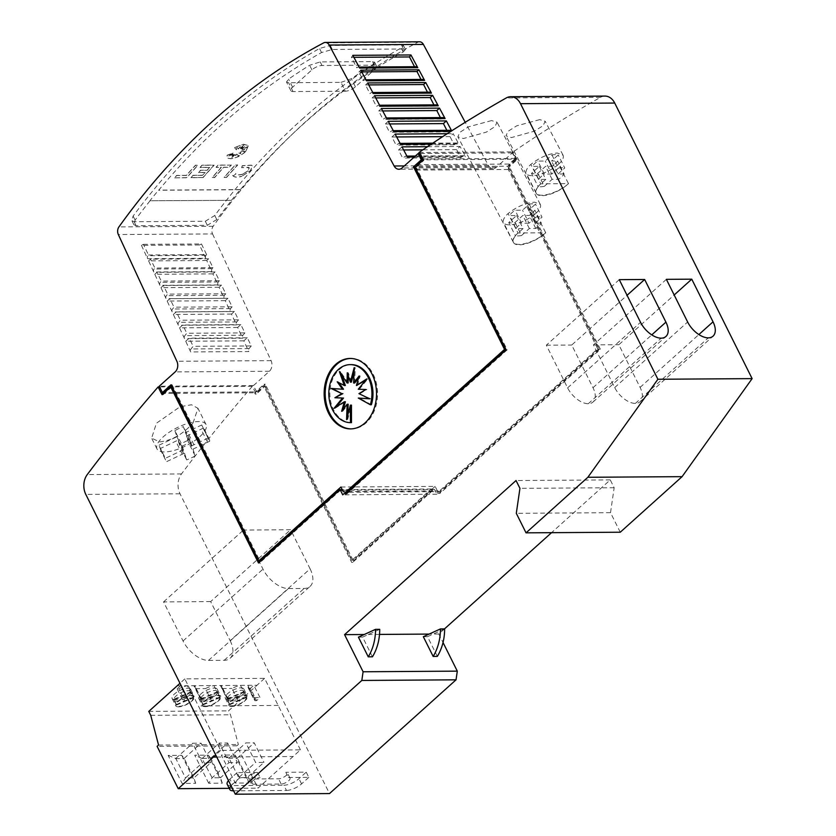 <?xml version="1.0" encoding="UTF-8"?>
<svg xmlns="http://www.w3.org/2000/svg" width="836" height="836" viewBox="0 0 836 836"><rect width="100%" height="100%" fill="white"/><g stroke="black" fill="none" stroke-linecap="round" stroke-linejoin="round"><path stroke-width="0.63" stroke-dasharray="4.18 3.13" d="M419.578 41.8A6.26 4.661 -90.4 0 0 417.906 42.228A782.757 582.002 -90.4 0 0 308.15 119.454A782.757 582.002 -90.4 0 0 213.149 226.284A6.26 4.661 -90.4 0 0 212.553 233.923L118.336 234.55M301.869 119.496A782.757 582.002 89.6 0 1 401.175 47.965L403.495 45.531L401.468 44.945L330.283 45.426L319.519 48.509A782.757 582.002 -90.4 0 0 220.213 120.039A782.757 582.002 -90.4 0 0 133.112 216.064L131.837 220.599L134.136 221.728L205.322 221.247L214.758 215.521A782.757 582.002 89.6 0 1 301.869 119.496M231.562 200.212A782.757 582.002 89.6 0 1 240.245 189.573L240.308 189.709A782.757 582.002 89.6 0 1 303.876 123.54A782.757 582.002 89.6 0 1 403.182 51.999L405.512 49.564L403.485 48.99L332.3 49.46L321.536 52.543A782.757 582.002 -90.4 0 0 222.219 124.083A782.757 582.002 -90.4 0 0 158.652 190.253L158.589 190.117A782.757 582.002 -90.4 0 0 149.905 200.755L231.624 200.337L149.905 200.755M149.968 200.88A782.757 582.002 -90.4 0 0 135.119 220.098L133.854 224.644L136.153 225.762L207.338 225.292L216.775 219.554A782.757 582.002 89.6 0 1 231.624 200.337M340.963 82.377L351.371 78.709A782.757 582.002 89.6 0 1 372.438 64.842L374.622 62.209L372.553 61.582L320.209 61.927L309.633 65.26A782.757 582.002 -90.4 0 0 288.566 79.127L286.508 82.012L288.619 82.733L340.963 82.377L345.352 91.197A7.827 2.884 153.5 0 0 355.415 86.819L374.737 69.451A7.827 2.884 153.5 0 0 376.503 65.992A7.827 2.884 153.5 0 0 374.329 65.145L321.996 65.49A7.827 2.884 153.5 0 0 311.922 69.869L292.61 87.237A7.827 2.884 153.5 0 0 290.834 90.696A7.827 2.884 153.5 0 0 293.008 91.542L345.352 91.197M248.125 170.805L242.492 174.337L248.062 170.669L249.191 167.691L241.594 167.618L248.783 167.336L249.264 167.817L248.125 170.805M241.656 167.754L242.346 165.789L251.542 165.256L252.305 166.03L250.476 170.784L241.479 176.448L250.413 170.659L252.242 165.894L251.479 165.131L242.283 165.664L241.594 167.618M245.794 151.285L248.313 145.495L243.255 144.231L234.55 147.585L236.306 149.665L237.351 146.53L238.124 148.912A782.757 582.002 89.6 0 1 240.381 146.634L239.702 148.683L244.112 144.879L240.799 148.672L244.708 146.478L241.917 148.881L247.237 146.843L241.928 149.832L244.708 149.404L241.28 150.929L244.99 151.462L240.183 152.058L240.737 153.74L238.877 152.957L238.354 155.945L236.881 154.054L235.083 156.28L235.198 154.409L231.321 157.879L233.965 154.576L231.248 156.227L233.056 154.075L228.249 156.248L233.045 152.998L227.099 155.214L227.162 157.272L228.05 158.182L230.6 158.736L236.316 157.429L242.45 154.096L245.794 151.285M234.613 147.721L236.369 149.79L237.414 146.655L238.187 149.038A782.757 582.002 89.6 0 1 240.454 146.77L239.765 148.808L244.175 145.015L240.862 148.808L244.77 146.613L241.991 149.017L247.31 146.979L242.001 149.968L244.77 149.539L241.343 151.055L245.052 151.598L240.245 152.183L240.799 153.866L238.95 153.082L238.417 156.071L236.943 154.179L235.146 156.416L235.261 154.535L231.384 158.004L234.038 154.702L231.311 156.363L233.119 154.211L228.312 156.384L233.108 153.124L227.162 155.339L227.235 157.398L228.113 158.317L232.356 158.715L238.459 156.635L244.342 152.821L245.868 151.41L248.376 145.631L243.318 144.356L234.55 147.585M199.846 436.632A27.4 10.084 153.5 0 0 206.043 424.531A27.4 10.084 153.5 0 0 188.466 423.215A27.4 10.084 153.5 0 0 163.208 436.873A27.4 10.084 153.5 0 0 157.011 448.974A27.4 10.084 153.5 0 0 174.599 450.29A27.4 10.084 153.5 0 0 199.846 436.632M193.053 422.995L197.944 408.281L191.517 404.749L180.074 406.724L156.416 423.246L151.629 438.179L159.613 441.899C171.694 440.614 182.833 434.312 193.053 422.995M536.064 192.97A20.743 7.639 153.5 0 1 540.756 183.815A20.743 7.932 152.2 0 0 536.273 193.388A20.743 7.932 152.2 0 0 542.052 195.666A20.743 7.932 152.2 0 0 568.501 183.627L558.573 164.253A20.743 7.639 -26.5 0 1 539.502 174.463A20.743 7.639 -26.5 0 1 526.325 173.439A20.743 7.639 -26.5 0 1 530.829 164.441L540.756 183.815L568.501 183.627A20.743 7.639 153.5 0 1 549.377 193.973A20.743 7.639 153.5 0 1 536.064 192.97L526.325 173.439M558.573 164.253C562.565 160.502 564.06 157.481 563.056 155.193L557.319 153.009C548.249 153.73 539.429 157.544 530.829 164.441M539.732 119.621L516.679 125.839L508.037 131.325L505.968 135.84L511.465 137.574L534.434 131.158L543.076 125.672L545.187 121.283L539.732 119.621M513.314 242.137A20.743 7.639 153.5 0 1 518.006 232.972A20.743 7.932 152.2 0 0 513.523 242.544A20.743 7.932 152.2 0 0 519.302 244.823A20.743 7.932 152.2 0 0 545.741 232.784L535.813 213.42A20.743 7.639 -26.5 0 1 516.752 223.63A20.743 7.639 -26.5 0 1 503.565 222.595A20.743 7.639 -26.5 0 1 508.079 213.598L518.006 232.972L545.741 232.784A20.743 7.639 153.5 0 1 526.628 243.13A20.743 7.639 153.5 0 1 513.314 242.137L503.565 222.595M535.813 213.42C539.816 209.658 541.31 206.638 540.296 204.36L534.559 202.166C525.499 202.897 516.669 206.701 508.079 213.598M491.599 120.572L468.547 126.8L459.904 132.297L457.846 136.822L463.343 138.557L486.301 132.13L494.943 126.633L497.054 122.234L491.599 120.572M554.832 164.117A14.87 5.476 153.5 0 0 557.591 160.951L551.551 160.993L558.249 154.974A17.222 6.343 153.5 0 0 551.979 155.005L545.271 161.034L537.809 161.076A14.87 5.476 153.5 0 0 535.04 163.25A14.87 5.476 153.5 0 0 532.281 166.416L539.324 166.364L531.518 173.386A17.222 6.343 153.5 0 0 537.788 173.345L545.605 166.333L552.053 166.291A14.87 5.476 153.5 0 0 554.832 164.117M537.788 173.345L544.288 186.376L552.105 179.353L558.553 179.322A14.87 5.476 -26.5 0 0 561.322 177.138A14.87 5.476 -26.5 0 0 564.081 173.982L557.591 160.951M539.324 166.364L545.824 179.395L538.781 179.437A14.87 5.476 -26.5 0 1 541.54 176.281A14.87 5.476 -26.5 0 1 544.309 174.097L537.809 161.076M532.072 213.274A14.87 5.476 153.5 0 0 534.831 210.118L528.801 210.149L535.5 204.13A17.222 6.343 153.5 0 0 529.23 204.172L522.521 210.191L515.06 210.233A14.87 5.476 153.5 0 0 512.29 212.417A14.87 5.476 153.5 0 0 509.532 215.573L516.575 215.531L508.758 222.554A17.222 6.343 153.5 0 0 515.039 222.512L522.855 215.489L529.303 215.458A14.87 5.476 153.5 0 0 532.072 213.274M515.039 222.512L521.539 235.543L529.345 228.521L535.803 228.479A14.87 5.476 -26.5 0 0 538.572 226.305A14.87 5.476 -26.5 0 0 541.331 223.149L534.831 210.118M516.575 215.531L523.075 228.562L516.021 228.604A14.87 5.476 -26.5 0 1 518.78 225.448A14.87 5.476 -26.5 0 1 521.559 223.264L515.06 210.233M246.62 696.743L229.607 704.142A9.395 3.459 -26.5 0 1 234.885 698.593A9.395 3.459 -26.5 0 1 243.934 695.542A9.395 3.459 -26.5 0 1 246.547 696.555A9.395 3.459 -26.5 0 1 246.62 696.743L244.028 691.539A9.395 3.459 -26.5 0 0 243.955 691.351L246.547 696.555M229.607 704.142L227.005 698.938A9.395 3.459 -26.5 0 1 232.283 693.389A9.395 3.459 -26.5 0 1 241.343 690.327A9.395 3.459 -26.5 0 1 243.955 691.351M244.081 692.145A9.395 3.459 -26.5 0 1 238.803 697.694A9.395 3.459 -26.5 0 1 229.743 700.746A9.395 3.459 -26.5 0 1 227.141 699.732A9.395 3.459 -26.5 0 1 227.058 699.544L244.081 692.145L246.683 697.349A9.395 3.459 -26.5 0 1 241.405 702.909A9.395 3.459 -26.5 0 1 232.345 705.96A9.395 3.459 -26.5 0 1 229.733 704.936A9.395 3.459 -26.5 0 1 229.66 704.758L246.683 697.349M193.44 697.099L176.427 704.497A9.395 3.459 -26.5 0 1 181.705 698.948A9.395 3.459 -26.5 0 1 190.754 695.897A9.395 3.459 -26.5 0 1 193.367 696.91A9.395 3.459 -26.5 0 1 193.44 697.099L190.848 691.884A9.395 3.459 -26.5 0 0 190.775 691.706L193.367 696.91M176.427 704.497L173.825 699.293A9.395 3.459 -26.5 0 1 179.103 693.734A9.395 3.459 -26.5 0 1 188.163 690.682A9.395 3.459 -26.5 0 1 190.775 691.706M190.901 692.501A9.395 3.459 -26.5 0 1 185.623 698.05A9.395 3.459 -26.5 0 1 176.574 701.101A9.395 3.459 -26.5 0 1 173.961 700.087A9.395 3.459 -26.5 0 1 173.888 699.899L190.901 692.501L193.503 697.705A9.395 3.459 -26.5 0 1 188.225 703.254A9.395 3.459 -26.5 0 1 179.165 706.315A9.395 3.459 -26.5 0 1 176.553 705.291A9.395 3.459 -26.5 0 1 176.48 705.114L193.503 697.705M220.035 696.921L203.012 704.32A9.395 3.459 -26.5 0 1 208.289 698.771A9.395 3.459 -26.5 0 1 217.35 695.719A9.395 3.459 -26.5 0 1 219.962 696.733A9.395 3.459 -26.5 0 1 220.035 696.921L217.433 691.706A9.395 3.459 -26.5 0 0 217.36 691.529L219.962 696.733M203.012 704.32L200.421 699.115A9.395 3.459 -26.5 0 1 205.698 693.567A9.395 3.459 -26.5 0 1 214.747 690.505A9.395 3.459 -26.5 0 1 217.36 691.529M217.496 692.323A9.395 3.459 -26.5 0 1 212.208 697.872A9.395 3.459 -26.5 0 1 203.158 700.923A9.395 3.459 -26.5 0 1 200.546 699.91A9.395 3.459 -26.5 0 1 200.473 699.722L217.496 692.323L220.087 697.527A9.395 3.459 -26.5 0 1 214.81 703.086A9.395 3.459 -26.5 0 1 205.76 706.138A9.395 3.459 -26.5 0 1 203.148 705.114A9.395 3.459 -26.5 0 1 203.075 704.936L220.087 697.527M239.723 777.835L237.131 772.621L257.54 772.485A5.873 2.163 153.5 0 0 249.995 775.766A5.873 2.163 153.5 0 0 248.668 778.358A5.873 2.163 153.5 0 0 250.298 778.995L278.555 778.807A5.873 2.163 153.5 0 0 286.111 775.526A5.873 2.163 153.5 0 0 287.438 772.934A5.873 2.163 153.5 0 0 285.808 772.297L288.399 777.511A5.873 2.163 -26.5 0 1 290.029 778.149A5.873 2.163 -26.5 0 1 288.702 780.74A5.873 2.163 -26.5 0 1 281.157 784.022L252.89 784.21A5.873 2.163 -26.5 0 1 251.26 783.572A5.873 2.163 -26.5 0 1 252.587 780.981A5.873 2.163 -26.5 0 1 260.142 777.699L239.723 777.835L232.481 784.346L229.879 779.131A11.746 4.326 153.5 0 0 228.479 780.563M350.629 358.456A35.227 26.188 89.6 0 1 351.151 358.445A35.227 26.188 89.6 0 1 376.399 383.379A35.227 26.188 89.6 0 1 366.001 422.974A35.227 26.188 89.6 0 1 351.622 428.889A35.227 26.188 89.6 0 1 351.089 428.889M351.486 422.629A29.009 21.569 89.6 0 1 330.805 402.011A29.009 21.569 89.6 0 1 339.395 369.491A29.009 21.569 89.6 0 1 351.235 364.621M343.282 409.191L342.687 411.281L341.642 411.291M342.687 411.281L348.173 404.248M347.797 415.032L347.64 419.62L346.585 419.62M347.64 419.62L351.454 405.126M371.372 404.76L359.334 398.04M370.766 398.824L358.937 393.641M359.982 393.641L366.92 389.503L365.875 389.513M366.92 389.503L358.268 389.242M359.323 389.231L367.777 378.927L366.732 378.927M367.777 378.927L365.604 380.317M357.453 385.5L360.17 375.97L359.125 375.97M360.17 375.97L358.529 378.071M354.673 383.003L355.216 367.631L354.171 367.641M355.216 367.631L354.004 372.219M351.402 382.125L348.298 372.772L347.253 372.783M348.298 372.772L348.246 375.782M348.131 382.992L340.43 371.571L339.385 371.581M340.43 371.571L341.6 374.862M345.362 385.48L337.211 381.801M338.256 381.801L338.873 382.669M343.512 389.21L331.035 388.437M336.208 406.944L335.069 408.323L334.024 408.334M335.069 408.323L345.393 401.75M358.425 637.147L362.615 637.116L372.438 656.803M362.615 637.116L379.722 629.33M288.399 777.511L308.818 777.375L306.216 772.161L285.808 772.297M231.081 785.777A11.746 4.326 -26.5 0 1 232.481 784.346M233.589 790.804L286.476 790.448L283.874 785.234A11.746 4.326 153.5 0 0 298.974 778.671L306.216 772.161M308.818 777.375L301.566 783.886A11.746 4.326 -26.5 0 1 286.476 790.448M237.131 772.621L229.879 779.131M227.225 784.325A11.746 4.326 153.5 0 0 230.485 785.6L283.874 785.234M423.329 636.708L427.52 636.687L437.343 656.375M427.52 636.687L444.627 628.891M444.501 628.891L438.795 634.022L443.028 642.497M438.795 634.022L429.098 634.085M379.513 634.419L364.193 634.514M300.458 749.861L264.573 678.362L184.808 678.895L220.683 750.394L300.458 749.861L257.99 788.149L236.881 745.817L238.333 744.51L230.496 714.77L228.541 710.861L257.028 685.259L253.789 685.28L260.027 697.59L256.589 700.683L250.413 688.31L253.789 685.28L240.444 685.363A15.654 5.758 153.5 0 0 231.99 688.436L238.166 700.808L228.322 700.871A15.654 5.758 153.5 0 0 228.165 699.147A15.654 5.758 153.5 0 0 226.441 697.809L220.443 685.499L213.849 685.541A15.654 5.758 153.5 0 0 205.405 688.613L211.571 700.986L201.727 701.049A15.654 5.758 153.5 0 0 201.57 699.324A15.654 5.758 153.5 0 0 199.856 697.987L193.858 685.677L187.264 685.719A15.654 5.758 153.5 0 0 178.81 688.78L184.986 701.164L183.303 701.174L186.752 698.07L180.513 685.76L177.138 688.801L178.81 688.78M220.683 750.394L215.709 754.95M184.808 678.895L179.991 683.294M253.026 697.632L247.038 685.321A15.654 5.758 153.5 0 1 248.585 686.596A15.654 5.758 153.5 0 1 248.741 688.321L254.907 700.693A15.654 5.758 153.5 0 0 254.75 698.98A15.654 5.758 153.5 0 0 253.026 697.632L260.027 697.59M228.165 699.147L221.989 686.774A15.654 5.758 153.5 0 1 222.146 688.498L228.322 700.871M221.989 686.774A15.654 5.758 153.5 0 0 220.443 685.499L240.444 685.363L246.933 697.673A15.654 5.758 153.5 0 0 238.166 700.808M201.57 699.324L195.405 686.952A15.654 5.758 153.5 0 1 195.561 688.676L201.727 701.049M195.405 686.952A15.654 5.758 153.5 0 0 193.858 685.677L213.849 685.541L220.338 697.851A15.654 5.758 153.5 0 0 211.571 700.986M148.777 711.394L228.541 710.861M195.561 688.676L205.405 688.613M222.146 688.498L231.99 688.436M248.741 688.321L250.413 688.31M201.601 699.492A10.335 3.804 -26.5 0 1 198.738 698.373A10.335 3.804 -26.5 0 1 203.441 691.989A10.335 3.804 -26.5 0 1 214.361 688.028A10.335 3.804 -26.5 0 1 217.224 689.157A10.335 3.804 -26.5 0 1 212.522 695.531A10.335 3.804 -26.5 0 1 201.601 699.492M175.017 699.669A10.335 3.804 -26.5 0 1 172.143 698.551A10.335 3.804 -26.5 0 1 176.856 692.166A10.335 3.804 -26.5 0 1 187.766 688.206A10.335 3.804 -26.5 0 1 190.639 689.324A10.335 3.804 -26.5 0 1 185.926 695.709A10.335 3.804 -26.5 0 1 175.017 699.669M228.197 699.314A10.335 3.804 -26.5 0 1 225.323 698.196A10.335 3.804 -26.5 0 1 230.036 691.811A10.335 3.804 -26.5 0 1 240.946 687.85A10.335 3.804 -26.5 0 1 243.819 688.979A10.335 3.804 -26.5 0 1 239.106 695.353A10.335 3.804 -26.5 0 1 228.197 699.314M205.175 706.66A10.335 3.804 -26.5 0 1 202.302 705.532A10.335 3.804 -26.5 0 1 207.014 699.157A10.335 3.804 -26.5 0 1 217.924 695.197A10.335 3.804 -26.5 0 1 220.798 696.315A10.335 3.804 -26.5 0 1 216.085 702.7A10.335 3.804 -26.5 0 1 205.175 706.66M203.075 704.936L200.473 699.722M200.421 699.115L217.433 691.706M178.59 706.838A10.335 3.804 -26.5 0 1 175.717 705.709A10.335 3.804 -26.5 0 1 180.43 699.335A10.335 3.804 -26.5 0 1 191.339 695.374A10.335 3.804 -26.5 0 1 194.213 696.492A10.335 3.804 -26.5 0 1 189.5 702.877A10.335 3.804 -26.5 0 1 178.59 706.838M176.48 705.114L173.888 699.899M173.825 699.293L190.848 691.884M231.771 706.483A10.335 3.804 -26.5 0 1 228.897 705.365A10.335 3.804 -26.5 0 1 233.61 698.98A10.335 3.804 -26.5 0 1 244.52 695.019A10.335 3.804 -26.5 0 1 247.393 696.137A10.335 3.804 -26.5 0 1 242.68 702.522A10.335 3.804 -26.5 0 1 231.771 706.483M229.66 704.758L227.058 699.544M227.005 698.938L244.028 691.539M264.573 678.362L257.028 685.259M236.881 745.817L157.105 746.349M229.231 788.338L257.99 788.149M181.757 755.326L195.718 783.342L182.112 783.426L168.151 755.42L181.757 755.326L184.15 758.388L193.889 777.929L210.797 762.735L202.427 762.787L192.677 743.246L201.058 743.194L210.797 762.735M234.937 754.981L248.898 782.987L235.292 783.071L221.331 755.065L234.937 754.981L237.33 758.033L247.069 777.574L263.977 762.38L255.607 762.432L245.857 742.89L254.238 742.838L263.977 762.38M208.697 783.248L194.736 755.242L208.342 755.159L222.313 783.165L208.697 783.248L212.104 777.804L229.012 762.61L219.272 743.068L227.643 743.016L237.393 762.557L229.012 762.61M195.718 783.342L193.889 777.929L185.519 777.982L202.427 762.787M168.151 755.42L175.779 758.44L185.519 777.982L182.112 783.426M175.393 758.607L184.171 758.555M184.15 758.388L201.058 743.194M175.779 758.44L192.677 743.246M237.33 758.033L254.238 742.838M248.898 782.987L247.069 777.574L238.699 777.626L255.607 762.432M235.292 783.071L238.699 777.626L228.959 758.095L221.331 755.065M228.573 758.252L237.351 758.2M228.959 758.095L245.857 742.89M222.313 783.165L220.485 777.752L212.104 777.804L201.978 758.43L210.745 758.21L220.485 777.752L237.393 762.557M210.745 758.21L227.643 743.016M202.364 758.262L219.272 743.068M201.978 758.43L194.736 755.242M208.342 755.159L210.756 758.377M150.72 715.302L230.496 714.77M158.558 745.043L238.333 744.51M254.907 700.693L256.589 700.683M246.933 697.673L226.441 697.809M220.338 697.851L199.856 697.987M177.263 685.792L187.264 685.719L193.753 698.029A15.654 5.758 153.5 0 0 184.986 701.164M193.753 698.029L186.752 698.07M177.138 688.801L183.303 701.174M278.304 705.438L198.54 705.971M619.267 279.652L546.336 345.205L567.602 387.873A19.176 10.701 48 0 0 588.251 403.746A19.176 10.701 48 0 0 592.985 402.053A19.176 10.701 48 0 0 592.996 387.705L571.72 345.038L627.063 295.296M588.251 403.746L661.182 338.183M546.336 345.205L571.72 345.038M666.376 279.339L593.445 344.892L614.711 387.559A19.176 10.701 48 0 0 635.36 403.433A19.176 10.701 48 0 0 640.094 401.74A19.176 10.701 48 0 0 640.094 387.392L618.828 344.725L674.171 294.983M635.36 403.433L708.291 337.869M593.445 344.892L618.828 344.725M310.093 568.814A23.481 13.104 -132 0 1 310.083 586.381A23.481 13.104 -132 0 1 304.126 588.46L288.42 588.565A23.481 13.104 -132 0 1 262.985 569.128L243.495 530.045L290.604 529.731L310.093 568.814L230.151 640.669L210.672 601.586L290.604 529.731M210.672 601.586L163.563 601.899L183.042 640.982A23.481 13.104 48 0 0 208.488 660.419L224.194 660.315A23.481 13.104 48 0 0 230.151 658.235A23.481 13.104 48 0 0 230.151 640.669M163.563 601.899L243.495 530.045M529.23 204.172L535.719 217.193L529.021 223.222L522.521 210.191M529.021 223.222L521.559 223.264M516.021 228.604L509.532 215.573M523.075 228.562L515.258 235.574L508.758 222.554M521.539 235.543A17.222 6.343 -26.5 0 1 515.258 235.574M529.345 228.521L522.855 215.489M535.803 228.479L529.303 215.458M541.331 223.149L535.291 223.181L528.801 210.149M535.291 223.181L542 217.161L535.5 204.13M535.719 217.193A17.222 6.343 -26.5 0 1 542 217.161M551.979 155.005L558.469 168.036L551.77 174.055L545.271 161.034M551.77 174.055L544.309 174.097M538.781 179.437L532.281 166.416M545.824 179.395L538.008 186.418L531.518 173.386M544.288 186.376A17.222 6.343 -26.5 0 1 538.008 186.418M552.105 179.353L545.605 166.333M558.553 179.322L552.053 166.291M564.081 173.982L558.04 174.013L551.551 160.993M558.04 174.013L564.749 167.994L558.249 154.974M558.469 168.036A17.222 6.343 -26.5 0 1 564.749 167.994M174.902 430.624L176.898 436.737L158.871 445.274L159.07 446.915L160.313 448.514L178.005 440.144L180.2 446.884A23.481 8.642 153.5 0 0 188.675 442.871L186.48 436.12L203.138 428.231A23.481 8.642 153.5 0 0 202.803 426.276A23.481 8.642 153.5 0 0 201.695 424.991L185.373 432.724L183.387 426.611A23.481 8.642 153.5 0 0 174.902 430.624L181.402 443.655A23.481 8.642 -26.5 0 1 189.876 439.642L183.387 426.611M176.898 436.737L183.387 449.768L181.402 443.655M183.387 449.768L165.371 458.306L158.871 445.274M160.313 448.514L165.559 459.946L165.371 458.306M165.559 459.946L159.07 446.915M166.813 461.545L184.495 453.164L178.005 440.144M184.495 453.164L186.689 459.915L180.2 446.884M186.48 436.12L192.97 449.151L195.175 455.902L188.675 442.871M195.175 455.902A23.481 8.642 -26.5 0 1 186.689 459.915M192.97 449.151L209.637 441.262L203.138 428.231M209.637 441.262A23.481 8.642 -26.5 0 0 209.303 439.297A23.481 8.642 -26.5 0 0 208.185 438.022L201.695 424.991M208.185 438.022L191.872 445.755L185.373 432.724M191.872 445.755L189.876 439.642M604.95 96.088A15.654 11.641 -90.4 0 0 600.499 97.31A1800.336 1338.603 -90.4 0 0 513.21 151.849L512.165 151.859A1800.336 1338.603 -90.4 0 0 512.113 151.891L419.996 152.507A1800.336 1338.603 89.6 0 1 420.038 152.476L418.993 152.476M171.359 385.417L172.08 384.769L171.035 384.769M172.08 384.769L259.86 560.82M174.693 177.838L186.741 177.754A782.757 582.002 89.6 0 1 197.913 165.319L195.561 165.34A782.757 582.002 -90.4 0 0 186.397 175.487L176.699 175.55A782.757 582.002 -90.4 0 0 174.693 177.838L186.679 177.629A782.757 582.002 89.6 0 1 197.85 165.194L195.488 165.204A782.757 582.002 -90.4 0 0 186.334 175.361L176.636 175.424A782.757 582.002 -90.4 0 0 174.63 177.702M232.627 175.361C234.09 177.263 237.1 177.556 241.656 176.25M235.961 173.878L233.15 176.02L235.961 173.878M242.607 174.149C239.075 175.163 236.734 174.933 235.606 173.46M242.68 174.275C239.138 175.288 236.807 175.058 235.679 173.595M232.69 175.487C234.153 177.389 237.163 177.692 241.719 176.375M226.514 177.493A782.757 582.002 89.6 0 1 237.685 165.058L235.334 165.068A782.757 582.002 -90.4 0 0 224.163 177.504L226.451 177.357A782.757 582.002 89.6 0 1 237.623 164.922L235.271 164.943A782.757 582.002 -90.4 0 0 224.1 177.378L226.451 177.357M231.373 165.1L218.186 165.183A782.757 582.002 -90.4 0 0 216.148 167.409L221.425 167.378A782.757 582.002 -90.4 0 0 212.292 177.587L214.653 177.566A782.757 582.002 89.6 0 1 223.776 167.357L229.325 167.325A782.757 582.002 89.6 0 1 231.373 165.1L218.123 165.058A782.757 582.002 -90.4 0 0 216.085 167.284L221.362 167.242A782.757 582.002 -90.4 0 0 212.229 177.451L214.58 177.441A782.757 582.002 89.6 0 1 223.714 167.231L229.263 167.19A782.757 582.002 89.6 0 1 231.3 164.964M203.002 177.65A782.757 582.002 89.6 0 1 214.173 165.214L202.093 165.298A782.757 582.002 -90.4 0 0 200.055 167.513L209.784 167.451A782.757 582.002 -90.4 0 0 207.182 170.314L200.619 170.356A782.757 582.002 -90.4 0 0 198.592 172.613L205.154 172.571A782.757 582.002 -90.4 0 0 202.657 175.382L192.928 175.445A782.757 582.002 -90.4 0 0 190.921 177.734L202.939 177.514A782.757 582.002 89.6 0 1 214.11 165.079L202.03 165.162A782.757 582.002 -90.4 0 0 199.992 167.388L209.711 167.325A782.757 582.002 -90.4 0 0 207.119 170.189L200.546 170.231A782.757 582.002 -90.4 0 0 198.529 172.477L205.092 172.435A782.757 582.002 -90.4 0 0 202.594 175.246L192.865 175.32A782.757 582.002 -90.4 0 0 190.859 177.598L202.939 177.514M240.308 189.709L158.652 190.253M240.245 189.573L158.589 190.117M206.711 260.498L148.609 260.884L153.751 272.013L211.853 271.627L206.711 260.498L208.645 258.794L212.981 267.656L154.89 268.042L154.064 269.025A2.351 1.745 -90.4 0 0 153.751 272.013M148.609 260.884L150.543 259.181L154.89 268.042M212.898 273.884L154.796 274.271L159.906 285.337L218.008 284.951L212.898 273.884L215.092 271.961L219.366 280.708L161.264 281.095L160.219 282.349A2.351 1.745 -90.4 0 0 159.906 285.337M154.796 274.271L156.99 272.348L161.264 281.095M219.084 287.281L160.982 287.668L166.061 298.661L224.163 298.274L219.084 287.281L221.53 285.128L225.751 293.75L167.649 294.136L166.374 295.672A2.351 1.745 -90.4 0 0 166.061 298.661M160.982 287.668L163.428 285.515L167.649 294.136M225.271 300.678L167.169 301.065L172.216 311.974L230.318 311.588L225.271 300.678L227.967 298.295L232.136 306.802L174.034 307.188L172.529 308.996A2.351 1.745 -90.4 0 0 172.216 311.974M167.169 301.065L169.875 298.682L174.034 307.188M231.457 314.064L173.355 314.451L178.371 325.298L236.463 324.911L231.457 314.064L234.414 311.462L238.521 319.843L180.419 320.23L178.685 322.309A2.351 1.745 -90.4 0 0 178.371 325.298M173.355 314.451L176.312 311.849L180.419 320.23M237.643 327.461L179.541 327.848L184.526 338.622L242.618 338.235L237.643 327.461L240.852 324.629L244.896 332.885L186.804 333.271L184.84 335.633A2.351 1.745 -90.4 0 0 184.526 338.622M179.541 327.848L182.76 325.016L186.804 333.271M243.83 340.848L185.728 341.234L190.671 351.946L248.773 351.559L243.83 340.848L247.299 337.796L251.281 345.937L193.179 346.323L190.995 348.957A2.351 1.745 -90.4 0 0 190.671 351.946M185.728 341.234L189.197 338.183L193.179 346.323M407.466 157.084A2.351 1.745 -90.4 0 0 406.035 156.102A2.351 1.745 -90.4 0 0 405.293 156.332L402.638 158.056L398.553 149.999L401.98 146.864M400.643 144.367A2.351 1.745 -90.4 0 0 399.211 143.384A2.351 1.745 -90.4 0 0 398.458 143.625L396.086 145.161L391.938 136.989L395.115 134.084M393.808 131.649A2.351 1.745 -90.4 0 0 392.377 130.677A2.351 1.745 -90.4 0 0 391.635 130.907L389.534 132.266L385.333 123.979L388.249 121.293M386.984 118.931A2.351 1.745 -90.4 0 0 385.553 117.96A2.351 1.745 -90.4 0 0 384.811 118.189L382.992 119.37L378.718 110.958L381.383 108.513M380.15 106.224A2.351 1.745 -90.4 0 0 378.729 105.242A2.351 1.745 -90.4 0 0 377.976 105.472L376.44 106.475L372.104 97.948L374.518 95.732M373.326 93.507A2.351 1.745 -90.4 0 0 371.895 92.524A2.351 1.745 -90.4 0 0 371.153 92.754L369.888 93.58L365.499 84.927L367.662 82.952M366.502 80.789A2.351 1.745 -90.4 0 0 365.071 79.807A2.351 1.745 -90.4 0 0 364.318 80.047L363.336 80.684L358.884 71.917L360.797 70.161M359.668 68.071A2.351 1.745 -90.4 0 0 358.236 67.099A2.351 1.745 -90.4 0 0 357.495 67.329L356.784 67.789L351.402 57.339L352.834 55.343M141.441 245.356L147.596 258.69L205.698 258.303L199.543 244.969L141.441 245.356L143.364 244.331L148.505 255.001L147.92 255.701A2.351 1.745 -90.4 0 0 147.596 258.69M416.338 66.713A2.351 1.745 -90.4 0 0 415.596 66.943L414.886 67.402L414.531 66.723M423.173 79.42A2.351 1.745 -90.4 0 0 422.42 79.66L421.438 80.298L420.999 79.441M429.997 92.138A2.351 1.745 -90.4 0 0 429.255 92.368L427.99 93.193L427.457 92.159M436.82 104.855A2.351 1.745 -90.4 0 0 436.078 105.085L434.542 106.088L433.926 104.876M443.655 117.573A2.351 1.745 -90.4 0 0 442.902 117.803L441.084 118.984L440.384 117.594M450.479 130.291A2.351 1.745 -90.4 0 0 449.737 130.52L447.636 131.879L446.842 130.311M456.56 143.238L454.188 144.774L450.04 136.602L453.216 133.697L458.734 143.98A2.351 1.745 -90.4 0 0 457.313 142.998A2.351 1.745 -90.4 0 0 456.56 143.238L398.458 143.625M463.384 155.945L460.74 157.67L456.655 149.613L460.082 146.478L465.568 156.698A2.351 1.745 -90.4 0 0 464.137 155.715A2.351 1.745 -90.4 0 0 463.384 155.945L405.293 156.332M251.281 345.937L249.086 348.57A2.351 1.745 -90.4 0 0 248.773 351.559M244.896 332.885L242.942 335.246A2.351 1.745 -90.4 0 0 242.618 338.235M238.521 319.843L236.787 321.923A2.351 1.745 -90.4 0 0 236.463 324.911M232.136 306.802L230.631 308.609A2.351 1.745 -90.4 0 0 230.318 311.588M225.751 293.75L224.476 295.286A2.351 1.745 -90.4 0 0 224.163 298.274M219.366 280.708L218.321 281.962A2.351 1.745 -90.4 0 0 218.008 284.951M212.981 267.656L212.166 268.638A2.351 1.745 -90.4 0 0 211.853 271.627M441.084 118.984L382.992 119.37M382.689 110.937L378.718 110.958M434.542 106.088L376.44 106.475M375.698 97.916L372.104 97.948M427.99 93.193L369.888 93.58M368.707 84.906L365.499 84.927M421.438 80.298L363.336 80.684M361.727 71.896L358.884 71.917M414.886 67.402L356.784 67.789M353.9 57.318L351.402 57.339M143.364 244.331L201.455 243.945L199.543 244.969M201.455 243.945L206.596 254.614L148.505 255.001M205.698 258.303A2.351 1.745 -90.4 0 1 206.011 255.314L206.596 254.614M208.645 258.794L150.543 259.181M215.092 271.961L156.99 272.348M221.53 285.128L163.428 285.515M227.967 298.295L169.875 298.682M234.414 311.462L176.312 311.849M240.852 324.629L182.76 325.016M247.299 337.796L189.197 338.183M460.74 157.67L402.638 158.056M456.655 149.613L422.859 149.843M403.652 149.968L398.553 149.999M427.52 146.697L460.082 146.478M454.188 144.764L396.086 145.15M450.04 136.602L442.683 136.655M396.661 136.958L391.938 136.989M447.176 133.729L453.216 133.697M447.636 131.879L389.534 132.266M389.67 123.947L385.333 123.979M512.113 151.891L515.363 158.401L514.443 159.227L515.488 159.227L512.332 152.904L496.312 167.315A7.827 5.821 -90.4 0 1 493.115 168.632A7.827 5.821 -90.4 0 1 488.349 165.371L465.224 122.307M512.332 152.904L419.515 153.521M416.965 164.661L509.082 164.044L514.443 159.227L422.316 159.843M515.488 159.227L507.713 166.207L416.641 166.834L416.798 165.758M600.352 349.208L509.657 167.294L508.612 167.304L508.288 169.478L597.688 348.779L437.427 492.843L440.081 493.271L600.352 349.208L599.308 349.218L439.036 493.271L437.427 492.843M507.713 166.207L598.743 348.779L597.688 348.779M508.288 169.478L416.171 170.084M598.743 348.779L439.83 491.61L346.668 492.226M439.83 491.61L437.416 490.951L343.199 491.578M437.416 490.951L435.138 486.395L340.921 487.022M264.939 386.316L352.708 562.367L433.853 489.436L431.198 489.008L351.987 560.204L264.207 384.152L254.604 392.784L255.649 392.774L256.297 394.08L264.939 386.316L263.894 386.326L255.252 394.08L254.604 392.784M435.138 486.395L353.032 560.193L351.987 560.204M431.198 489.008L342.206 489.603M353.032 560.193L265.252 384.142L264.207 384.152M265.252 384.142L256.621 391.906L163.448 392.523M256.621 391.906L253.465 385.584L159.248 386.222M253.465 385.584L269.391 371.268A7.827 5.821 -90.4 0 0 271.083 360.65L212.553 233.923M171.767 386.932L163.135 394.696L162.09 394.707M163.135 394.696L162.811 394.049M416.244 169.541L416.485 167.911L507.191 349.835L346.919 493.888L345.864 493.898M346.919 493.888L346.114 493.668M420.038 152.476L423.936 160.282L416.641 166.834M422.556 159.624L423.235 159.018L419.996 152.507M340.691 490.053L259.547 562.994L259.223 562.346M423.936 160.282L422.891 160.282M416.485 167.911L415.44 167.921M507.191 349.835L506.135 349.835M259.547 562.994L258.502 562.994M161.379 393.453L255.649 392.774M433.853 489.436L434.668 489.656L436.935 494.212L438.472 492.832M436.935 494.212L342.718 494.839M515.363 158.401L423.235 159.018M256.297 394.08L255.252 394.08M352.708 562.367L351.663 562.377L263.894 386.326M432.808 489.436L351.663 562.377M440.081 493.271L439.036 493.271M508.612 167.304L599.308 349.218M509.082 164.044L508.769 166.218L509.814 166.207L517.108 159.655L516.052 159.666L508.769 166.218M512.165 151.859L516.052 159.666M517.108 159.655L513.21 151.849M434.668 489.656L342.541 490.262M509.814 166.207L509.657 167.294M620.26 532.218L610.52 512.687L614.157 487.722L610.259 479.906L551.541 532.678M255.597 392.826L252.347 386.316A1800.336 1338.603 -90.4 0 0 181.485 473.939A15.654 11.641 -90.4 0 0 180.022 493.783L329.499 793.573M610.52 512.687L516.303 513.314M614.157 487.722L519.94 488.349M610.259 479.906L516.042 480.533M252.347 386.316L159.613 386.932M417.906 42.228L323.689 42.866M403.485 48.99L401.468 44.945M216.775 219.554L214.758 215.521M135.119 220.098L133.112 216.064M332.3 49.46L330.283 45.426M257.54 772.485L260.142 777.699M252.89 784.21L250.298 778.995M281.157 784.022L278.555 778.807M233.087 790.804L230.485 785.6M301.566 783.886L298.974 778.671M216.754 757.029L293.175 756.528M592.996 387.705L651.766 334.87M567.602 387.873L640.533 322.32M640.094 387.392L698.875 334.557M614.711 387.559L687.641 322.006M224.194 660.315L304.126 588.46M183.042 640.982L262.985 569.128M208.488 660.419L288.42 588.565M182.269 454.22L175.779 441.199M186.418 459.079L179.928 446.058M207.568 442.234L201.079 429.213M193.921 444.773L187.431 431.752M190.127 440.394L183.627 427.363M600.499 97.31L506.292 97.937M321.996 65.49L320.209 61.927M374.329 65.145L372.553 61.582M311.922 69.869L309.633 65.26M292.61 87.237L288.566 79.127M293.008 91.542L288.619 82.733M355.415 86.819L351.371 78.709M374.737 69.451L372.438 64.842M321.536 52.543L319.519 48.509M136.153 225.762L134.136 221.728M207.338 225.292L205.322 221.247M403.182 51.999L401.175 47.965M442.902 117.803L384.811 118.189M436.078 105.085L377.976 105.472M429.255 92.368L371.153 92.754M422.42 79.66L364.318 80.047M415.596 66.943L357.495 67.329M206.011 255.314L147.92 255.701M212.166 268.638L154.064 269.025M218.321 281.962L160.219 282.349M224.476 295.286L166.374 295.672M230.631 308.609L172.529 308.996M236.787 321.923L178.685 322.309M242.942 335.246L184.84 335.633M249.086 348.57L190.995 348.957M414.228 157.032L465.568 156.698M431.292 144.158L458.734 143.98M451.012 131.273L451.91 131.262M449.737 130.52L391.635 130.907M488.349 165.371L404.331 165.925M213.149 226.284L118.931 226.911M496.312 167.315L402.095 167.942M269.391 371.268L175.184 371.905M271.083 360.65L176.877 361.277M180.022 493.783L85.805 494.41M181.485 473.939L87.268 474.566M405.512 49.564L403.495 45.531M206.043 424.531L197.944 408.281M536.273 193.388L505.968 135.84M513.523 242.544L457.846 136.822M290.029 778.149L287.438 772.934M351.151 358.445L350.096 358.445M351.622 428.889L350.566 428.899M251.26 783.572L248.668 778.358M254.75 698.98L248.585 686.596M198.738 698.373L202.302 705.532M200.546 699.91L203.148 705.114M172.143 698.551L175.717 705.709M173.961 700.087L176.553 705.291M225.323 698.196L228.897 705.365M227.141 699.732L229.733 704.936M243.819 688.979L247.393 696.137M190.639 689.324L194.213 696.492M217.224 689.157L220.798 696.315M592.985 402.053L665.916 336.49M640.094 401.74L713.024 336.176M230.151 658.235L310.083 586.381M209.303 439.297L202.803 426.276M540.296 204.36L497.054 122.234M563.056 155.193L545.187 121.283M157.011 448.974L151.629 438.179M290.834 90.696L286.508 82.012M376.503 65.992L374.622 62.209M133.854 224.644L131.837 220.599M379.628 105.231L378.729 105.242M372.804 92.524L371.895 92.524M365.969 79.807L365.071 79.807M359.146 67.089L358.236 67.099M464.137 155.715L415.335 156.039M406.933 156.102L406.035 156.102M457.313 142.998L432.787 143.165M400.11 143.384L399.211 143.384M393.286 130.667L392.377 130.677M386.451 117.949L385.553 117.96M493.115 168.632L398.897 169.259"/><path stroke-width="1.25" d="M213.932 120.081A782.757 582.002 89.6 0 1 323.689 42.866A6.26 4.661 89.6 0 1 325.361 42.427A6.26 4.661 89.6 0 1 329.175 45.039L394.132 165.998A7.827 5.821 -90.4 0 0 398.897 169.259A7.827 5.821 -90.4 0 0 402.095 167.942L418.125 153.531L421.271 159.854L413.496 166.834L504.526 349.406L345.623 492.237L343.199 491.578L340.921 487.022L258.815 560.82L171.035 384.769L162.403 392.533L159.248 386.222L175.184 371.905A7.827 5.821 -90.4 0 0 176.877 361.277L118.336 234.55A6.26 4.661 89.6 0 1 118.931 226.911A782.757 582.002 89.6 0 1 213.932 120.081M351.089 428.889A35.227 26.188 89.6 0 1 326.291 403.621A35.227 26.188 89.6 0 1 336.772 364.36A35.227 26.188 89.6 0 1 350.629 358.456M335.727 364.36A35.227 26.188 89.6 0 1 350.096 358.445A35.227 26.188 89.6 0 1 375.354 383.379A35.227 26.188 89.6 0 1 364.945 422.985A35.227 26.188 89.6 0 1 350.566 428.899A35.227 26.188 89.6 0 1 325.319 403.966A35.227 26.188 89.6 0 1 335.727 364.36M338.35 369.491A29.009 21.569 89.6 0 1 350.19 364.621A29.009 21.569 89.6 0 1 370.327 404.76L358.289 398.051L369.721 398.835L358.937 393.641L365.875 389.513L358.268 389.242L366.732 378.927L356.408 385.511L359.125 375.97L353.628 383.013L354.171 367.641L350.357 382.125L347.253 372.783L347.086 383.003L339.385 371.581L344.317 385.49L337.211 381.801L342.467 389.221L331.035 388.437L341.83 393.62L334.891 397.758L342.488 398.02L334.024 408.334L344.348 401.761L341.642 411.291L347.128 404.258L346.585 419.62L350.399 405.136L350.441 422.64A29.009 21.569 89.6 0 1 329.76 402.022A29.009 21.569 89.6 0 1 338.35 369.491M350.19 364.621L351.235 364.621A29.009 21.569 89.6 0 1 371.372 404.76L370.327 404.76M344.348 401.761L345.393 401.75L343.282 409.191M347.797 415.032L348.173 404.248L347.128 404.258M350.441 422.64L351.486 422.629L351.454 405.126L350.399 405.136M369.533 398.741L358.289 398.051M365.604 380.317L356.408 385.511M358.529 378.071L354.673 383.003L353.628 383.013M354.004 372.219L351.402 382.125L350.357 382.125M348.246 375.782L348.131 382.992L347.086 383.003M341.6 374.862L345.362 385.48L344.317 385.49M338.873 382.669L343.512 389.21L342.467 389.221M332.279 388.521L341.83 393.62M342.875 393.61L334.891 397.758M335.936 397.748L342.488 398.02M343.533 398.02L336.208 406.944M368.248 656.835L372.438 656.803A43.054 32.008 -90.4 0 0 379.722 629.33L375.531 629.351A43.054 32.008 89.6 0 1 368.248 656.835L358.425 637.147L375.531 629.351M233.589 790.804L233.087 790.804A11.746 4.326 -26.5 0 1 229.827 789.529A11.746 4.326 -26.5 0 1 231.081 785.777M228.479 780.563A11.746 4.326 153.5 0 0 227.225 784.325L229.827 789.529M433.152 656.406L437.343 656.375A43.054 32.008 -90.4 0 0 444.627 628.891L440.436 628.923A43.054 32.008 89.6 0 1 433.152 656.406L423.329 636.708L440.436 628.923M364.193 634.514L344.578 634.649L363.096 671.768L361.821 680.452L235.282 794.2L85.805 494.41A15.654 11.641 89.6 0 1 87.268 474.566A1800.336 1338.603 89.6 0 1 158.129 386.943L161.379 393.453L162.487 393.401L171.359 385.417M443.028 642.497L457.302 671.141L363.096 671.768M429.098 634.085L379.513 634.419M215.709 754.95L213.399 757.061L216.754 757.029M179.991 683.294L148.777 711.394L150.72 715.302L158.558 745.043L157.105 746.349L178.214 788.682L213.399 757.061M178.214 788.682L229.231 788.338M644.65 279.485L665.926 322.142A19.176 10.701 -132 0 1 665.916 336.49A19.176 10.701 -132 0 1 661.182 338.183A19.176 10.701 -132 0 1 640.533 322.32L619.267 279.652L644.65 279.485L627.063 295.296M691.759 279.172L713.035 321.829A19.176 10.701 -132 0 1 713.024 336.176A19.176 10.701 -132 0 1 708.291 337.869A19.176 10.701 -132 0 1 687.641 322.006L666.376 279.339L691.759 279.172L674.171 294.983M258.815 560.82L259.86 560.82L339.071 489.624L340.691 490.053L339.635 490.063L340.451 490.283L342.718 494.839L344.254 493.459L345.864 493.898L506.135 349.835L415.44 167.921L415.596 166.834L422.891 160.282L418.993 152.476A1800.336 1338.603 89.6 0 1 506.292 97.937A15.654 11.641 89.6 0 1 510.744 96.715A15.654 11.641 89.6 0 1 520.504 103.685L657.901 379.262L587.865 477.283L526.043 532.845L516.303 513.314L519.94 488.349L516.042 480.533L344.578 634.649M510.744 96.715L604.95 96.088A15.654 11.641 -90.4 0 1 614.721 103.058L752.118 378.624L657.901 379.262M346.114 493.668L345.299 493.449L505.571 349.396L504.526 349.406M346.668 492.226L345.623 492.237M163.448 392.523L162.403 392.533M414.228 157.032L407.466 157.084L401.98 146.864L427.52 146.697M431.292 144.158L400.643 144.367L395.115 134.084L447.176 133.729M451.012 131.273L393.808 131.649L388.249 121.293L446.351 120.906L451.68 130.844M445.086 118.545L386.984 118.931L381.383 108.513L439.485 108.126L445.086 118.545A2.351 1.745 -90.4 0 0 443.655 117.573L386.451 117.949M438.252 105.838L380.15 106.224L374.518 95.732L432.62 95.346L438.252 105.838A2.351 1.745 -90.4 0 0 436.82 104.855L379.628 105.231M431.428 93.12L373.326 93.507L367.662 82.952L425.754 82.565L431.428 93.12A2.351 1.745 -90.4 0 0 429.997 92.138L372.804 92.524M424.594 80.402L366.502 80.789L360.797 70.161L418.899 69.775L424.594 80.402A2.351 1.745 -90.4 0 0 423.173 79.42L365.969 79.807M417.77 67.685L359.668 68.071L352.834 55.343L410.936 54.957L417.77 67.685A2.351 1.745 -90.4 0 0 416.338 66.713L359.146 67.089M410.936 54.957L409.494 56.952L353.9 57.318M414.531 66.723L409.494 56.952M420.999 79.441L416.986 71.53L418.899 69.775M427.457 92.159L423.591 84.54L425.754 82.565M433.926 104.876L430.206 97.561L432.62 95.346M440.384 117.594L436.82 110.571L439.485 108.126M446.842 130.311L443.425 123.592L446.351 120.906M451.639 130.865A2.351 1.745 -90.4 0 0 450.479 130.291L393.286 130.667M436.82 110.571L382.689 110.937M430.206 97.561L375.698 97.916M423.591 84.54L368.707 84.906M416.986 71.53L361.727 71.896M422.859 149.843L403.652 149.968M442.683 136.655L396.661 136.958M443.425 123.592L389.67 123.947M465.224 122.307L423.392 44.412A6.26 4.661 -90.4 0 0 419.578 41.8L325.361 42.427M419.515 153.521L418.125 153.531M416.798 165.758L416.965 164.661L422.316 159.843L421.271 159.854M415.617 166.824L413.496 166.834M505.571 349.396L416.244 169.541M342.206 489.603L339.071 489.624M339.635 490.063L258.502 562.994L170.722 386.943L162.09 394.707L161.432 393.401M162.811 394.049L162.487 393.401M344.254 493.459L345.299 493.449M259.223 562.346L171.767 386.932L170.722 386.943M342.541 490.262L340.451 490.283M752.118 378.624L682.082 476.656L620.26 532.218L526.043 532.845M551.541 532.678L444.501 628.891M235.282 794.2L329.499 793.573L456.038 679.825L457.302 671.141M682.082 476.656L587.865 477.283M456.038 679.825L361.821 680.452M159.613 386.932L158.129 386.943M651.766 334.87L665.926 322.142M698.875 334.557L713.035 321.829M614.721 103.058L520.504 103.685M404.331 165.925L394.132 165.998M423.392 44.412L329.175 45.039M415.335 156.039L406.933 156.102M432.787 143.165L400.11 143.384"/></g></svg>
